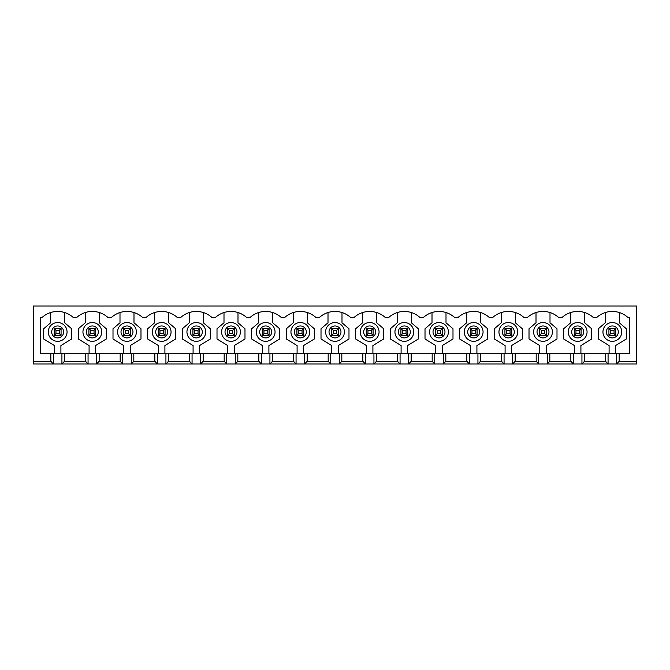 <?xml version="1.0" encoding="UTF-8"?>
<svg xmlns="http://www.w3.org/2000/svg" width="670" height="670" viewBox="0 0 670 670"><rect width="100%" height="100%" fill="white"/><g stroke="black" fill="none" stroke-linecap="round" stroke-linejoin="round"><path stroke-width="1" d="M608.93 335.343L608.93 328.518L615.755 328.518L615.755 335.343L608.93 335.343L610.638 333.635L614.047 333.635L614.047 330.226L610.638 330.226L610.638 333.635M614.047 333.635L615.755 335.343M615.755 328.518L614.047 330.226M608.93 328.518L610.638 330.226M574.265 335.343L574.265 328.518L581.083 328.518L581.083 335.343L574.265 335.343L575.966 333.635L579.382 333.635L579.382 330.226L575.966 330.226L575.966 333.635M579.382 333.635L581.083 335.343M581.083 328.518L579.382 330.226M574.265 328.518L575.966 330.226M539.593 335.343L539.593 328.518L546.419 328.518L546.419 335.343L539.593 335.343L541.301 333.635L544.71 333.635L544.71 330.226L541.301 330.226L541.301 333.635M544.71 333.635L546.419 335.343M546.419 328.518L544.71 330.226M539.593 328.518L541.301 330.226M504.929 335.343L504.929 328.518L511.754 328.518L511.754 335.343L504.929 335.343L506.629 333.635L510.046 333.635L510.046 330.226L506.629 330.226L506.629 333.635M510.046 333.635L511.754 335.343M511.754 328.518L510.046 330.226M504.929 328.518L506.629 330.226M470.256 335.343L470.256 328.518L477.082 328.518L477.082 335.343L470.256 335.343L471.965 333.635L475.373 333.635L475.373 330.226L471.965 330.226L471.965 333.635M475.373 333.635L477.082 335.343M477.082 328.518L475.373 330.226M470.256 328.518L471.965 330.226M435.592 335.343L435.592 328.518L442.418 328.518L442.418 335.343L435.592 335.343L437.301 333.635L440.709 333.635L440.709 330.226L437.301 330.226L437.301 333.635M440.709 333.635L442.418 335.343M442.418 328.518L440.709 330.226M435.592 328.518L437.301 330.226M400.92 335.343L400.92 328.518L407.745 328.518L407.745 335.343L400.92 335.343L402.628 333.635L406.045 333.635L406.045 330.226L402.628 330.226L402.628 333.635M406.045 333.635L407.745 335.343M407.745 328.518L406.045 330.226M400.92 328.518L402.628 330.226M366.255 335.343L366.255 328.518L373.081 328.518L373.081 335.343L366.255 335.343L367.964 333.635L371.373 333.635L371.373 330.226L367.964 330.226L367.964 333.635M371.373 333.635L373.081 335.343M373.081 328.518L371.373 330.226M366.255 328.518L367.964 330.226M331.591 335.343L331.591 328.518L338.409 328.518L338.409 335.343L331.591 335.343L333.291 333.635L336.709 333.635L336.709 330.226L333.291 330.226L333.291 333.635M336.709 333.635L338.409 335.343M338.409 328.518L336.709 330.226M331.591 328.518L333.291 330.226M296.919 335.343L296.919 328.518L303.745 328.518L303.745 335.343L296.919 335.343L298.627 333.635L302.036 333.635L302.036 330.226L298.627 330.226L298.627 333.635M302.036 333.635L303.745 335.343M303.745 328.518L302.036 330.226M296.919 328.518L298.627 330.226M262.255 335.343L262.255 328.518L269.08 328.518L269.08 335.343L262.255 335.343L263.955 333.635L267.372 333.635L267.372 330.226L263.955 330.226L263.955 333.635M267.372 333.635L269.08 335.343M269.08 328.518L267.372 330.226M262.255 328.518L263.955 330.226M227.582 335.343L227.582 328.518L234.408 328.518L234.408 335.343L227.582 335.343L229.291 333.635L232.699 333.635L232.699 330.226L229.291 330.226L229.291 333.635M232.699 333.635L234.408 335.343M234.408 328.518L232.699 330.226M227.582 328.518L229.291 330.226M192.918 335.343L192.918 328.518L199.744 328.518L199.744 335.343L192.918 335.343L194.627 333.635L198.035 333.635L198.035 330.226L194.627 330.226L194.627 333.635M198.035 333.635L199.744 335.343M199.744 328.518L198.035 330.226M192.918 328.518L194.627 330.226M158.246 335.343L158.246 328.518L165.071 328.518L165.071 335.343L158.246 335.343L159.954 333.635L163.371 333.635L163.371 330.226L159.954 330.226L159.954 333.635M163.371 333.635L165.071 335.343M165.071 328.518L163.371 330.226M158.246 328.518L159.954 330.226M123.582 335.343L123.582 328.518L130.407 328.518L130.407 335.343L123.582 335.343L125.29 333.635L128.699 333.635L128.699 330.226L125.29 330.226L125.29 333.635M128.699 333.635L130.407 335.343M130.407 328.518L128.699 330.226M123.582 328.518L125.29 330.226M88.917 335.343L88.917 328.518L95.735 328.518L95.735 335.343L88.917 335.343L90.618 333.635L94.035 333.635L94.035 330.226L90.618 330.226L90.618 333.635M94.035 333.635L95.735 335.343M95.735 328.518L94.035 330.226M88.917 328.518L90.618 330.226M54.245 335.343L54.245 328.518L61.071 328.518L61.071 335.343L54.245 335.343L55.953 333.635L59.362 333.635L59.362 330.226L55.953 330.226L55.953 333.635M59.362 333.635L61.071 335.343M61.071 328.518L59.362 330.226M54.245 328.518L55.953 330.226M50.836 353.768L40.326 353.768L40.326 317.597L41.934 317.597A23.199 23.199 0 0 1 73.382 317.597L76.598 317.597A23.199 23.199 0 0 1 108.054 317.597L111.27 317.597A23.199 23.199 0 0 1 142.718 317.597L145.934 317.597A23.199 23.199 0 0 1 177.391 317.597L180.607 317.597A23.199 23.199 0 0 1 212.055 317.597L215.271 317.597A23.199 23.199 0 0 1 246.719 317.597L249.935 317.597A23.199 23.199 0 0 1 281.392 317.597L284.608 317.597A23.199 23.199 0 0 1 316.056 317.597L319.272 317.597A23.199 23.199 0 0 1 350.728 317.597L353.944 317.597A23.199 23.199 0 0 1 385.392 317.597L388.608 317.597A23.199 23.199 0 0 1 420.065 317.597L423.281 317.597A23.199 23.199 0 0 1 454.729 317.597L457.945 317.597A23.199 23.199 0 0 1 489.393 317.597L492.609 317.597A23.199 23.199 0 0 1 524.066 317.597L527.282 317.597A23.199 23.199 0 0 1 558.73 317.597L561.946 317.597A23.199 23.199 0 0 1 593.402 317.597L596.618 317.597A23.199 23.199 0 0 1 628.066 317.597L629.674 317.597L629.674 353.768L50.836 353.768L50.836 361.272L33.5 361.272L33.5 305.997L636.5 305.997L636.5 361.272L619.164 361.272L616.609 364.003L33.5 364.003L33.5 361.272M61.925 353.768L61.925 364.003L64.479 361.272L64.479 353.768M53.391 353.768L53.391 364.003L50.836 361.272M88.063 353.768L88.063 364.003L85.5 361.272L64.479 361.272M636.5 361.272L636.5 364.003L616.609 364.003L616.609 353.768M619.164 353.768L619.164 361.272M85.5 353.768L85.5 361.272M584.5 353.768L584.5 361.272L581.937 364.003L581.937 353.768M605.521 353.768L605.521 361.272L584.5 361.272M608.075 353.768L608.075 364.003L605.521 361.272M602.958 331.926A9.38 9.38 0 0 1 617.037 323.803A9.38 9.38 0 0 1 617.037 340.059A9.38 9.38 0 0 1 602.958 331.926M568.294 331.926A9.38 9.38 0 0 1 582.364 323.803A9.38 9.38 0 0 1 582.364 340.059A9.38 9.38 0 0 1 568.294 331.926M533.621 331.926A9.38 9.38 0 0 1 547.7 323.803A9.38 9.38 0 0 1 547.7 340.059A9.38 9.38 0 0 1 533.621 331.926M547.273 353.768L547.273 364.003L549.827 361.272L549.827 353.768M498.957 331.926A9.38 9.38 0 0 1 513.027 323.803A9.38 9.38 0 0 1 513.027 340.059A9.38 9.38 0 0 1 498.957 331.926M512.6 353.768L512.6 364.003L515.163 361.272L515.163 353.768M464.285 331.926A9.38 9.38 0 0 1 478.363 323.803A9.38 9.38 0 0 1 478.363 340.059A9.38 9.38 0 0 1 464.285 331.926M477.936 353.768L477.936 364.003L480.499 361.272L480.499 353.768M429.621 331.926A9.38 9.38 0 0 1 443.691 323.803A9.38 9.38 0 0 1 443.691 340.059A9.38 9.38 0 0 1 429.621 331.926M443.272 353.768L443.272 364.003L445.826 361.272L445.826 353.768M394.948 331.926A9.38 9.38 0 0 1 409.027 323.803A9.38 9.38 0 0 1 409.027 340.059A9.38 9.38 0 0 1 394.948 331.926M408.6 353.768L408.6 364.003L411.162 361.272L411.162 353.768M360.284 331.926A9.38 9.38 0 0 1 374.363 323.803A9.38 9.38 0 0 1 374.363 340.059A9.38 9.38 0 0 1 360.284 331.926M373.935 353.768L373.935 364.003L376.49 361.272L376.49 353.768M325.62 331.926A9.38 9.38 0 0 1 339.69 323.803A9.38 9.38 0 0 1 339.69 340.059A9.38 9.38 0 0 1 325.62 331.926M339.263 353.768L339.263 364.003L341.826 361.272L341.826 353.768M290.947 331.926A9.38 9.38 0 0 1 305.026 323.803A9.38 9.38 0 0 1 305.026 340.059A9.38 9.38 0 0 1 290.947 331.926M304.599 353.768L304.599 364.003L307.153 361.272L307.153 353.768M256.283 331.926A9.38 9.38 0 0 1 270.353 323.803A9.38 9.38 0 0 1 270.353 340.059A9.38 9.38 0 0 1 256.283 331.926M269.926 353.768L269.926 364.003L272.489 361.272L272.489 353.768M221.611 331.926A9.38 9.38 0 0 1 235.689 323.803A9.38 9.38 0 0 1 235.689 340.059A9.38 9.38 0 0 1 221.611 331.926M235.262 353.768L235.262 364.003L237.825 361.272L237.825 353.768M186.947 331.926A9.38 9.38 0 0 1 201.017 323.803A9.38 9.38 0 0 1 201.017 340.059A9.38 9.38 0 0 1 186.947 331.926M200.598 353.768L200.598 364.003L203.152 361.272L203.152 353.768M152.274 331.926A9.38 9.38 0 0 1 166.353 323.803A9.38 9.38 0 0 1 166.353 340.059A9.38 9.38 0 0 1 152.274 331.926M165.925 353.768L165.925 364.003L168.488 361.272L168.488 353.768M117.61 331.926A9.38 9.38 0 0 1 131.689 323.803A9.38 9.38 0 0 1 131.689 340.059A9.38 9.38 0 0 1 117.61 331.926M131.261 353.768L131.261 364.003L133.816 361.272L133.816 353.768M82.946 331.926A9.38 9.38 0 0 1 97.016 323.803A9.38 9.38 0 0 1 97.016 340.059A9.38 9.38 0 0 1 82.946 331.926M96.589 353.768L96.589 364.003L99.152 361.272L99.152 353.768M48.273 331.926A9.38 9.38 0 0 1 62.352 323.803A9.38 9.38 0 0 1 62.352 340.059A9.38 9.38 0 0 1 48.273 331.926M50.66 312.538L50.66 322.772L43.667 328.752L43.667 338.986L54.421 345.578L54.421 353.768M60.903 353.768L60.903 345.578L71.648 338.986L71.648 328.752L64.655 322.772L64.655 312.538M85.333 312.538L85.333 322.772L78.34 328.752L78.34 338.986L89.085 345.578L89.085 353.768M95.567 353.768L95.567 345.578L106.312 338.986L106.312 328.752L99.319 322.772L99.319 312.538M122.727 353.768L122.727 364.003L120.173 361.272L99.152 361.272M120.173 353.768L120.173 361.272M119.997 312.538L119.997 322.772L113.004 328.752L113.004 338.986L123.749 345.578L123.749 353.768M130.231 353.768L130.231 345.578L140.985 338.986L140.985 328.752L133.992 322.772L133.992 312.538M157.4 353.768L157.4 364.003L154.837 361.272L133.816 361.272M154.837 353.768L154.837 361.272M154.669 312.538L154.669 322.772L147.668 328.752L147.668 338.986L158.422 345.578L158.422 353.768M164.904 353.768L164.904 345.578L175.649 338.986L175.649 328.752L168.656 322.772L168.656 312.538M192.064 353.768L192.064 364.003L189.501 361.272L168.488 361.272M189.501 353.768L189.501 361.272M189.334 312.538L189.334 322.772L182.34 328.752L182.34 338.986L193.086 345.578L193.086 353.768M199.568 353.768L199.568 345.578L210.321 338.986L210.321 328.752L203.328 322.772L203.328 312.538M226.728 353.768L226.728 364.003L224.174 361.272L203.152 361.272M224.174 353.768L224.174 361.272M223.998 312.538L223.998 322.772L217.005 328.752L217.005 338.986L227.758 345.578L227.758 353.768M234.24 353.768L234.24 345.578L244.986 338.986L244.986 328.752L237.992 322.772L237.992 312.538M261.401 353.768L261.401 364.003L258.838 361.272L237.825 361.272M258.838 353.768L258.838 361.272M258.67 312.538L258.67 322.772L251.677 328.752L251.677 338.986L262.422 345.578L262.422 353.768M268.904 353.768L268.904 345.578L279.658 338.986L279.658 328.752L272.656 322.772L272.656 312.538M296.065 353.768L296.065 364.003L293.51 361.272L272.489 361.272M293.51 353.768L293.51 361.272M293.334 312.538L293.334 322.772L286.341 328.752L286.341 338.986L297.095 345.578L297.095 353.768M303.577 353.768L303.577 345.578L314.322 338.986L314.322 328.752L307.329 322.772L307.329 312.538M330.737 353.768L330.737 364.003L328.174 361.272L307.153 361.272M328.174 353.768L328.174 361.272M328.007 312.538L328.007 322.772L321.014 328.752L321.014 338.986L331.759 345.578L331.759 353.768M338.241 353.768L338.241 345.578L348.986 338.986L348.986 328.752L341.993 322.772L341.993 312.538M365.401 353.768L365.401 364.003L362.847 361.272L341.826 361.272M362.847 353.768L362.847 361.272M362.671 312.538L362.671 322.772L355.678 328.752L355.678 338.986L366.423 345.578L366.423 353.768M372.905 353.768L372.905 345.578L383.659 338.986L383.659 328.752L376.666 322.772L376.666 312.538M400.074 353.768L400.074 364.003L397.511 361.272L376.49 361.272M397.511 353.768L397.511 361.272M397.344 312.538L397.344 322.772L390.342 328.752L390.342 338.986L401.096 345.578L401.096 353.768M407.578 353.768L407.578 345.578L418.323 338.986L418.323 328.752L411.33 322.772L411.33 312.538M434.738 353.768L434.738 364.003L432.175 361.272L411.162 361.272M432.175 353.768L432.175 361.272M432.008 312.538L432.008 322.772L425.014 328.752L425.014 338.986L435.76 345.578L435.76 353.768M442.242 353.768L442.242 345.578L452.995 338.986L452.995 328.752L446.002 322.772L446.002 312.538M469.402 353.768L469.402 364.003L466.848 361.272L445.826 361.272M466.848 353.768L466.848 361.272M466.672 312.538L466.672 322.772L459.679 328.752L459.679 338.986L470.432 345.578L470.432 353.768M476.914 353.768L476.914 345.578L487.659 338.986L487.659 328.752L480.666 322.772L480.666 312.538M504.075 353.768L504.075 364.003L501.512 361.272L480.499 361.272M501.512 353.768L501.512 361.272M501.344 312.538L501.344 322.772L494.351 328.752L494.351 338.986L505.096 345.578L505.096 353.768M511.579 353.768L511.579 345.578L522.332 338.986L522.332 328.752L515.331 322.772L515.331 312.538M538.739 353.768L538.739 364.003L536.184 361.272L515.163 361.272M536.184 353.768L536.184 361.272M536.008 312.538L536.008 322.772L529.015 328.752L529.015 338.986L539.769 345.578L539.769 353.768M546.251 353.768L546.251 345.578L556.996 338.986L556.996 328.752L550.003 322.772L550.003 312.538M573.411 353.768L573.411 364.003L570.848 361.272L549.827 361.272M570.848 353.768L570.848 361.272M570.681 312.538L570.681 322.772L563.688 328.752L563.688 338.986L574.433 345.578L574.433 353.768M580.915 353.768L580.915 345.578L591.66 338.986L591.66 328.752L584.667 322.772L584.667 312.538M605.345 312.538L605.345 322.772L598.352 328.752L598.352 338.986L609.097 345.578L609.097 353.768M615.579 353.768L615.579 345.578L626.333 338.986L626.333 328.752L619.34 322.772L619.34 312.538M51.691 331.926A5.971 5.971 0 0 1 60.643 326.759A5.971 5.971 0 0 1 60.643 337.102A5.971 5.971 0 0 1 51.691 331.926M606.367 331.926A5.971 5.971 0 0 1 615.328 326.759A5.971 5.971 0 0 1 615.328 337.102A5.971 5.971 0 0 1 606.367 331.926M571.703 331.926A5.971 5.971 0 0 1 580.664 326.759A5.971 5.971 0 0 1 580.664 337.102A5.971 5.971 0 0 1 571.703 331.926M537.038 331.926A5.971 5.971 0 0 1 545.991 326.759A5.971 5.971 0 0 1 545.991 337.102A5.971 5.971 0 0 1 537.038 331.926M502.366 331.926A5.971 5.971 0 0 1 511.327 326.759A5.971 5.971 0 0 1 511.327 337.102A5.971 5.971 0 0 1 502.366 331.926M467.702 331.926A5.971 5.971 0 0 1 476.655 326.759A5.971 5.971 0 0 1 476.655 337.102A5.971 5.971 0 0 1 467.702 331.926M433.029 331.926A5.971 5.971 0 0 1 441.991 326.759A5.971 5.971 0 0 1 441.991 337.102A5.971 5.971 0 0 1 433.029 331.926M398.365 331.926A5.971 5.971 0 0 1 407.318 326.759A5.971 5.971 0 0 1 407.318 337.102A5.971 5.971 0 0 1 398.365 331.926M363.693 331.926A5.971 5.971 0 0 1 372.654 326.759A5.971 5.971 0 0 1 372.654 337.102A5.971 5.971 0 0 1 363.693 331.926M329.029 331.926A5.971 5.971 0 0 1 337.981 326.759A5.971 5.971 0 0 1 337.981 337.102A5.971 5.971 0 0 1 329.029 331.926M294.365 331.926A5.971 5.971 0 0 1 303.317 326.759A5.971 5.971 0 0 1 303.317 337.102A5.971 5.971 0 0 1 294.365 331.926M259.692 331.926A5.971 5.971 0 0 1 268.653 326.759A5.971 5.971 0 0 1 268.653 337.102A5.971 5.971 0 0 1 259.692 331.926M225.028 331.926A5.971 5.971 0 0 1 233.981 326.759A5.971 5.971 0 0 1 233.981 337.102A5.971 5.971 0 0 1 225.028 331.926M190.355 331.926A5.971 5.971 0 0 1 199.317 326.759A5.971 5.971 0 0 1 199.317 337.102A5.971 5.971 0 0 1 190.355 331.926M155.691 331.926A5.971 5.971 0 0 1 164.644 326.759A5.971 5.971 0 0 1 164.644 337.102A5.971 5.971 0 0 1 155.691 331.926M121.019 331.926A5.971 5.971 0 0 1 129.98 326.759A5.971 5.971 0 0 1 129.98 337.102A5.971 5.971 0 0 1 121.019 331.926M86.355 331.926A5.971 5.971 0 0 1 95.308 326.759A5.971 5.971 0 0 1 95.308 337.102A5.971 5.971 0 0 1 86.355 331.926"/></g></svg>
